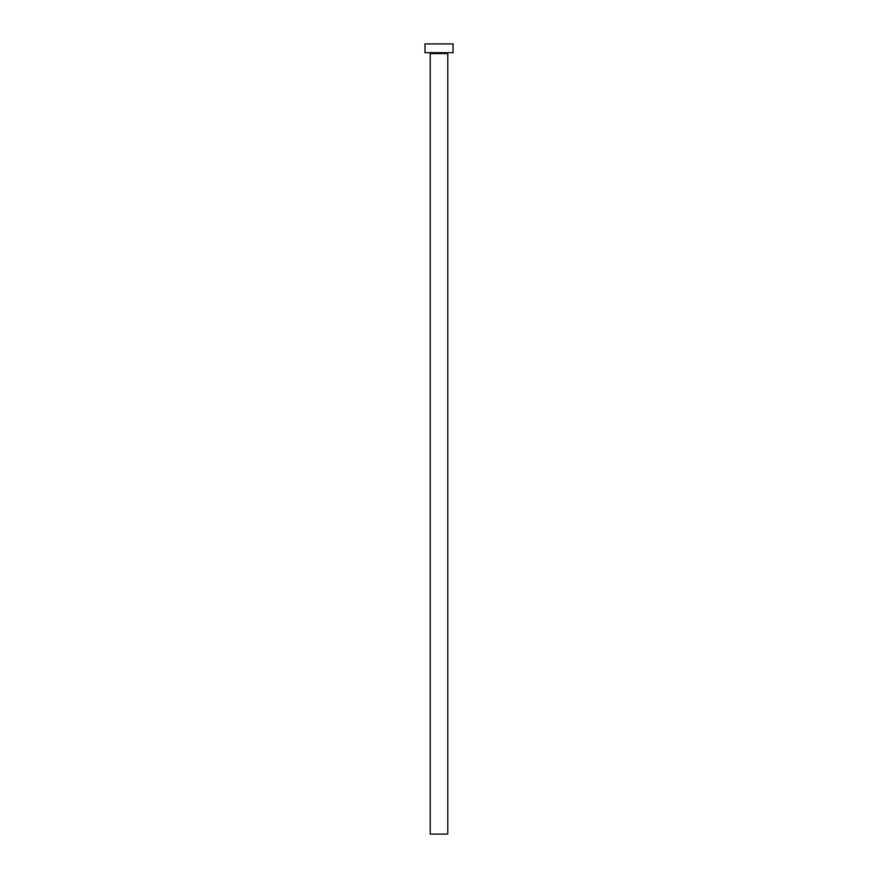 <?xml version="1.0" encoding="UTF-8"?>
<svg xmlns="http://www.w3.org/2000/svg" width="878" height="878" viewBox="0 0 878 878"><rect width="100%" height="100%" fill="white"/><g stroke="black" fill="none" stroke-linecap="round" stroke-linejoin="round"><path stroke-width="1.32" d="M447.78 53.558A0.878 0.878 0 0 1 448.658 52.68A0.878 0.878 0 0 0 447.78 53.558L430.22 53.558L430.22 834.1L447.78 834.1L447.78 53.558L447.78 834.1L430.22 834.1L430.22 53.558A0.878 0.878 0 0 0 429.342 52.68A0.878 0.878 0 0 1 430.22 53.558L447.78 53.558M424.952 43.9L424.952 52.68L453.048 52.68L453.048 43.9L424.952 43.9L424.952 52.68L453.048 52.68L453.048 43.9L424.952 43.9"/></g></svg>
